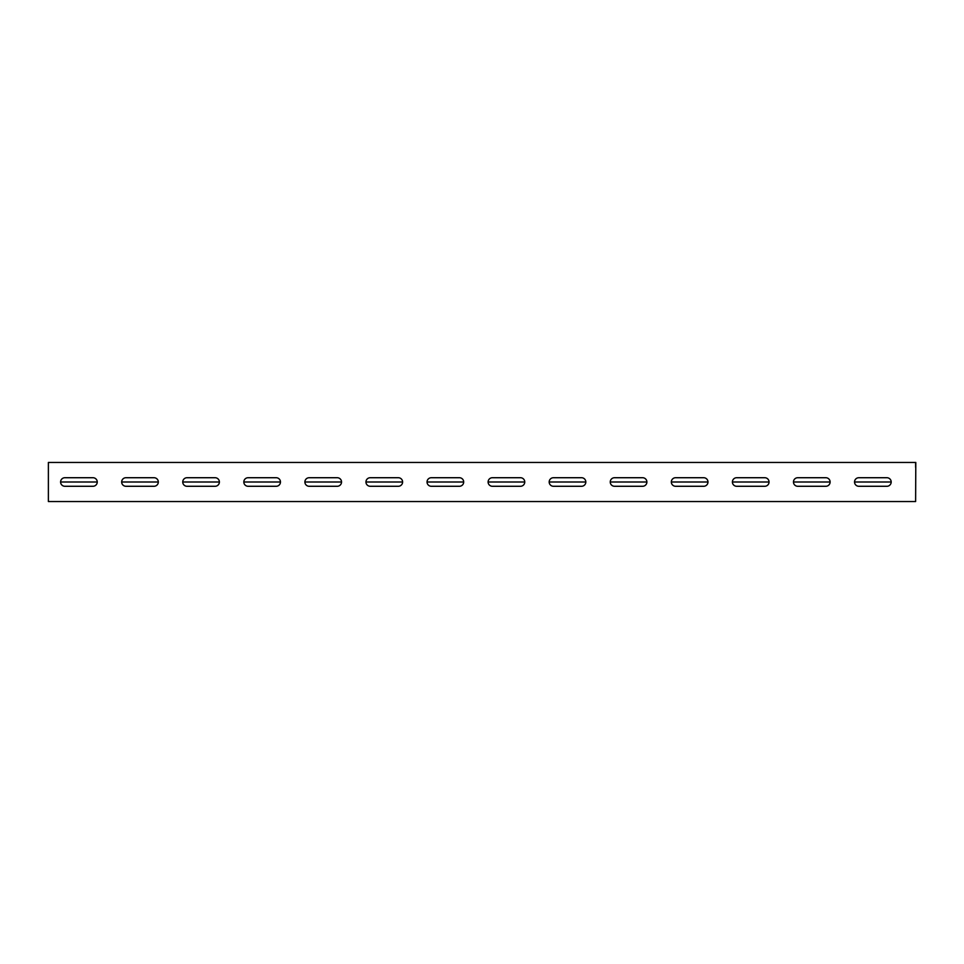 <?xml version="1.0" encoding="UTF-8"?>
<svg xmlns="http://www.w3.org/2000/svg" width="964" height="964" viewBox="0 0 964 964"><rect width="100%" height="100%" fill="white"/><g stroke="black" fill="none" stroke-linecap="round" stroke-linejoin="round"><path stroke-width="1.45" d="M915.8 462.455L915.619 501.545L48.381 501.545L48.381 462.455L915.8 462.455M48.381 482L48.381 464.238M60.599 482L97.244 482M121.669 482L158.313 482M182.75 482L219.382 482M243.82 482L280.464 482M304.889 482L341.533 482M365.959 482L402.603 482M427.04 482L463.684 482M488.109 482L524.753 482M549.179 482L585.823 482M610.248 482L646.892 482M671.33 482L707.974 482M732.399 482L769.043 482M793.468 482L830.112 482M854.538 482L891.182 482M915.619 467.347L915.619 462.455M92.966 477.722A4.278 4.278 0 0 1 97.244 482A4.278 4.278 0 0 1 92.966 486.278L64.877 486.278A4.278 4.278 0 0 1 60.599 482A4.278 4.278 0 0 1 64.877 477.722L92.966 477.722M215.117 477.722A4.278 4.278 0 0 1 219.382 482A4.278 4.278 0 0 1 215.117 486.278L187.016 486.278A4.278 4.278 0 0 1 182.75 482A4.278 4.278 0 0 1 187.016 477.722L215.117 477.722M337.255 477.722A4.278 4.278 0 0 1 341.533 482A4.278 4.278 0 0 1 337.255 486.278L309.167 486.278A4.278 4.278 0 0 1 304.889 482A4.278 4.278 0 0 1 309.167 477.722L337.255 477.722M459.406 477.722A4.278 4.278 0 0 1 463.684 482A4.278 4.278 0 0 1 459.406 486.278L431.306 486.278A4.278 4.278 0 0 1 427.04 482A4.278 4.278 0 0 1 431.306 477.722L459.406 477.722M581.545 477.722A4.278 4.278 0 0 1 585.823 482A4.278 4.278 0 0 1 581.545 486.278L553.457 486.278A4.278 4.278 0 0 1 549.179 482A4.278 4.278 0 0 1 553.457 477.722L581.545 477.722M703.696 477.722A4.278 4.278 0 0 1 707.974 482A4.278 4.278 0 0 1 703.696 486.278L675.595 486.278A4.278 4.278 0 0 1 671.33 482A4.278 4.278 0 0 1 675.595 477.722L703.696 477.722M825.835 477.722A4.278 4.278 0 0 1 830.112 482A4.278 4.278 0 0 1 825.835 486.278L797.746 486.278A4.278 4.278 0 0 1 793.468 482A4.278 4.278 0 0 1 797.746 477.722L825.835 477.722M886.916 477.722A4.278 4.278 0 0 1 891.182 482A4.278 4.278 0 0 1 886.916 486.278L858.816 486.278A4.278 4.278 0 0 1 854.538 482A4.278 4.278 0 0 1 858.816 477.722L886.916 477.722M764.765 477.722A4.278 4.278 0 0 1 769.043 482A4.278 4.278 0 0 1 764.765 486.278L736.677 486.278A4.278 4.278 0 0 1 732.399 482A4.278 4.278 0 0 1 736.677 477.722L764.765 477.722M642.626 477.722A4.278 4.278 0 0 1 646.892 482A4.278 4.278 0 0 1 642.626 486.278L614.526 486.278A4.278 4.278 0 0 1 610.248 482A4.278 4.278 0 0 1 614.526 477.722L642.626 477.722M520.476 477.722A4.278 4.278 0 0 1 524.753 482A4.278 4.278 0 0 1 520.476 486.278L492.387 486.278A4.278 4.278 0 0 1 488.109 482A4.278 4.278 0 0 1 492.387 477.722L520.476 477.722M398.325 477.722A4.278 4.278 0 0 1 402.603 482A4.278 4.278 0 0 1 398.325 486.278L370.236 486.278A4.278 4.278 0 0 1 365.959 482A4.278 4.278 0 0 1 370.236 477.722L398.325 477.722M276.186 477.722A4.278 4.278 0 0 1 280.464 482A4.278 4.278 0 0 1 276.186 486.278L248.097 486.278A4.278 4.278 0 0 1 243.82 482A4.278 4.278 0 0 1 248.097 477.722L276.186 477.722M154.035 477.722A4.278 4.278 0 0 1 158.313 482A4.278 4.278 0 0 1 154.035 486.278L125.947 486.278A4.278 4.278 0 0 1 121.669 482A4.278 4.278 0 0 1 125.947 477.722L154.035 477.722M915.595 464.901L915.619 464.238"/></g></svg>
